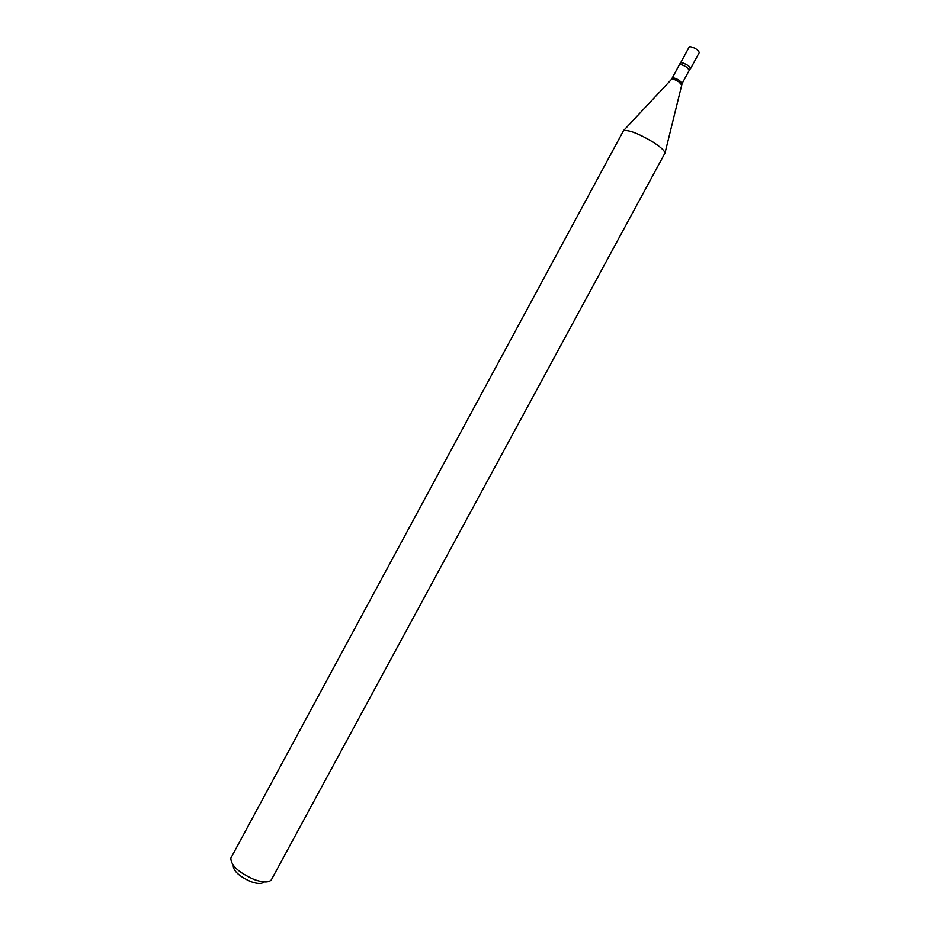 <?xml version="1.0" encoding="UTF-8"?>
<svg xmlns="http://www.w3.org/2000/svg" width="930" height="930" viewBox="0 0 930 930"><rect width="100%" height="100%" fill="white"/><g stroke="black" fill="none" stroke-linecap="round" stroke-linejoin="round"><path stroke-width="1.4" d="M690.595 68.576L699.302 52.487C697.791 49.476 694.501 47.488 689.432 46.523L680.725 62.647C685.759 63.67 689.049 65.646 690.595 68.576L690.037 68.878M679.528 64.914C680.667 64.251 683.062 65.019 686.724 67.227L689.304 70.203L690.304 68.82C691.13 68.285 690.304 67.146 687.851 65.402C683.306 62.74 680.737 62.043 680.144 63.321L671.46 79.434M263.899 881.954C261.876 884.081 257.564 884 250.961 881.687C239.15 876.397 233.244 870.968 233.221 865.365M271.514 879.548L271.246 879.954C268.642 882.756 262.981 882.628 254.262 879.571C238.661 872.573 230.861 865.423 230.861 858.123L623.565 130.572C629.133 129.828 639.038 133.722 653.267 142.232C660.533 146.987 664.45 150.567 665.02 152.985L271.514 879.548M689.304 70.203L682.132 83.456L679.528 80.538C675.866 78.341 673.483 77.55 672.355 78.166M681.574 84.909L678.888 81.863C675.517 79.794 673.111 78.922 671.634 79.236L623.565 130.572M682.132 83.456L665.02 152.985"/></g></svg>
